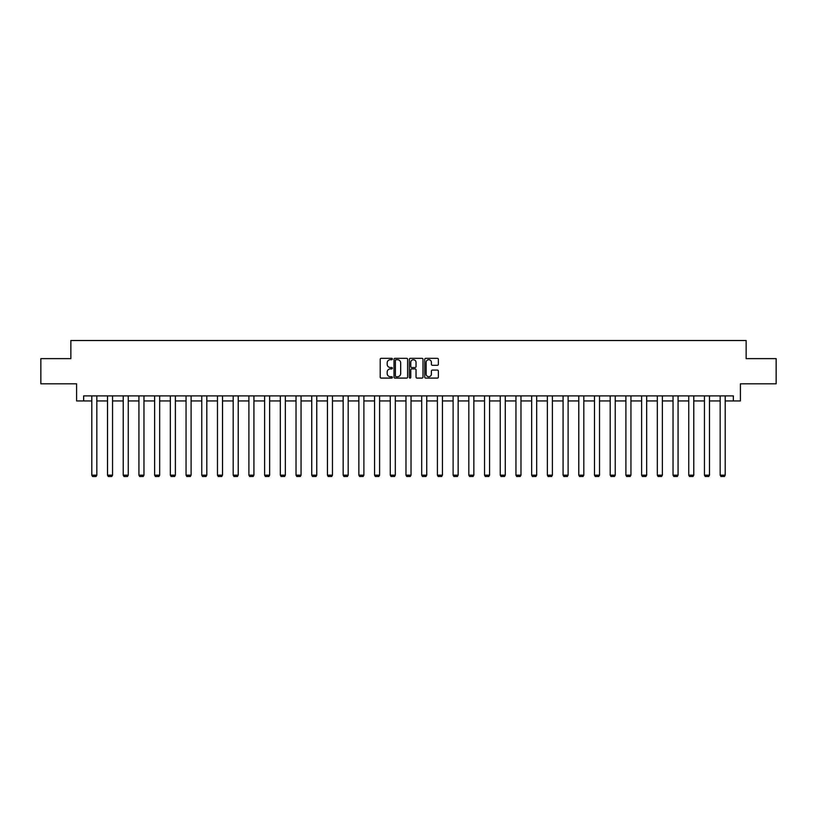 <?xml version="1.0" encoding="UTF-8"?>
<svg xmlns="http://www.w3.org/2000/svg" width="817" height="817" viewBox="0 0 817 817"><rect width="100%" height="100%" fill="white"/><g stroke="black" fill="none" stroke-linecap="round" stroke-linejoin="round"><path stroke-width="1.23" d="M392.385 359.02A0.694 0.694 0 0 0 391.7 358.326L381.192 358.326A0.991 0.991 0 0 0 380.211 359.317L380.211 377.107A0.991 0.991 0 0 0 381.192 378.097L391.7 378.097A0.694 0.694 0 0 0 392.385 377.403A0.694 0.694 0 0 0 391.7 376.708L390.342 376.708A3.166 3.166 0 0 1 387.176 373.553L387.176 372.062A3.166 3.166 0 0 1 390.342 368.906L391.7 368.906A0.694 0.694 0 0 0 392.385 368.212A0.694 0.694 0 0 0 391.7 367.517L390.342 367.517A3.166 3.166 0 0 1 387.176 364.351L387.176 362.871A3.166 3.166 0 0 1 390.342 359.715L391.7 359.715A0.694 0.694 0 0 0 392.385 359.02M437.391 365.291A0.991 0.991 0 0 0 438.372 364.311L438.372 359.317A0.991 0.991 0 0 0 437.391 358.326L425.718 358.326A0.991 0.991 0 0 0 424.738 359.317L424.738 377.107A0.991 0.991 0 0 0 425.718 378.097L437.391 378.097A0.991 0.991 0 0 0 438.372 377.107L438.372 371.081A0.991 0.991 0 0 0 437.391 370.091L432.397 370.091A0.991 0.991 0 0 0 431.407 371.081L431.407 374.063A2.645 2.645 0 0 1 428.762 376.708A2.645 2.645 0 0 1 426.117 374.063L426.117 362.35A2.645 2.645 0 0 1 428.762 359.715A2.645 2.645 0 0 1 431.407 362.35L431.407 364.311A0.991 0.991 0 0 0 432.397 365.291L437.391 365.291M83.651 400.933L83.651 395.898L733.349 395.898L733.349 400.933L740.406 400.933L740.406 383.816L776.15 383.816L776.15 358.643L746.146 358.643L746.146 340.515L70.854 340.515L70.854 358.643L40.85 358.643L40.85 383.816L76.594 383.816L76.594 400.933L91.8 400.933M407.632 359.317A0.991 0.991 0 0 0 406.652 358.326L394.979 358.326A0.991 0.991 0 0 0 393.998 359.317L393.998 377.107A0.991 0.991 0 0 0 394.979 378.097L406.652 378.097A0.991 0.991 0 0 0 407.632 377.107L407.632 359.317M410.348 358.326L422.021 358.326A0.991 0.991 0 0 1 423.002 359.317L423.002 377.107A0.991 0.991 0 0 1 422.021 378.097L417.027 378.097A0.991 0.991 0 0 1 416.037 377.107L416.037 369.887A0.991 0.991 0 0 0 415.046 368.906L411.737 368.906A0.991 0.991 0 0 0 410.747 369.887L410.747 377.403A0.694 0.694 0 0 1 410.052 378.097A0.694 0.694 0 0 1 409.368 377.403L409.368 359.317A0.991 0.991 0 0 1 410.348 358.326M96.835 400.933L107.517 400.933M112.552 400.933L123.224 400.933M128.259 400.933L138.931 400.933M143.966 400.933L154.638 400.933M159.672 400.933L170.345 400.933M175.379 400.933L186.062 400.933M191.096 400.933L201.768 400.933M206.803 400.933L217.475 400.933M222.51 400.933L233.182 400.933M238.217 400.933L248.889 400.933M253.924 400.933L264.606 400.933M269.641 400.933L280.313 400.933M285.347 400.933L296.02 400.933M301.054 400.933L311.726 400.933M316.761 400.933L327.433 400.933M332.468 400.933L343.15 400.933M348.185 400.933L358.857 400.933M363.892 400.933L374.564 400.933M379.599 400.933L390.271 400.933M395.305 400.933L405.978 400.933M411.022 400.933L421.695 400.933M426.729 400.933L437.401 400.933M442.436 400.933L453.108 400.933M458.143 400.933L468.815 400.933M473.85 400.933L484.532 400.933M489.567 400.933L500.239 400.933M505.274 400.933L515.946 400.933M520.98 400.933L531.653 400.933M536.687 400.933L547.359 400.933M552.394 400.933L563.076 400.933M568.111 400.933L578.783 400.933M583.818 400.933L594.49 400.933M599.525 400.933L610.197 400.933M615.232 400.933L625.904 400.933M630.938 400.933L641.621 400.933M646.656 400.933L657.328 400.933M662.362 400.933L673.034 400.933M678.069 400.933L688.741 400.933M693.776 400.933L704.448 400.933M709.483 400.933L720.165 400.933M725.2 400.933L733.349 400.933M396.071 359.715A0.694 0.694 0 0 0 395.377 360.399L395.377 376.014A0.694 0.694 0 0 0 396.071 376.708L397.501 376.708A3.166 3.166 0 0 0 400.667 373.553L400.667 362.871A3.166 3.166 0 0 0 397.501 359.715L396.071 359.715M416.037 362.401A2.645 2.645 0 0 0 413.392 359.756A2.645 2.645 0 0 0 410.747 362.401L410.747 366.527A0.991 0.991 0 0 0 411.737 367.517L415.046 367.517A0.991 0.991 0 0 0 416.037 366.527L416.037 362.401M96.835 395.898L96.835 475.177L91.8 475.177L91.8 395.898M96.835 475.177L96.079 476.485L92.556 476.485L91.8 475.177M112.552 395.898L112.552 475.177L107.517 475.177L107.517 395.898M112.552 475.177L111.796 476.485L108.263 476.485L107.517 475.177M128.259 395.898L128.259 475.177L123.224 475.177L123.224 395.898M128.259 475.177L127.503 476.485L123.98 476.485L123.224 475.177M143.966 395.898L143.966 475.177L138.931 475.177L138.931 395.898M143.966 475.177L143.21 476.485L139.687 476.485L138.931 475.177M159.672 395.898L159.672 475.177L154.638 475.177L154.638 395.898M159.672 475.177L158.917 476.485L155.393 476.485L154.638 475.177M175.379 395.898L175.379 475.177L170.345 475.177L170.345 395.898M175.379 475.177L174.624 476.485L171.1 476.485L170.345 475.177M191.096 395.898L191.096 475.177L186.062 475.177L186.062 395.898M191.096 475.177L190.341 476.485L186.817 476.485L186.062 475.177M206.803 395.898L206.803 475.177L201.768 475.177L201.768 395.898M206.803 475.177L206.047 476.485L202.524 476.485L201.768 475.177M222.51 395.898L222.51 475.177L217.475 475.177L217.475 395.898M222.51 475.177L221.754 476.485L218.231 476.485L217.475 475.177M238.217 395.898L238.217 475.177L233.182 475.177L233.182 395.898M238.217 475.177L237.461 476.485L233.938 476.485L233.182 475.177M253.924 395.898L253.924 475.177L248.889 475.177L248.889 395.898M253.924 475.177L253.168 476.485L249.645 476.485L248.889 475.177M269.641 395.898L269.641 475.177L264.606 475.177L264.606 395.898M269.641 475.177L268.885 476.485L265.362 476.485L264.606 475.177M285.347 395.898L285.347 475.177L280.313 475.177L280.313 395.898M285.347 475.177L284.592 476.485L281.068 476.485L280.313 475.177M301.054 395.898L301.054 475.177L296.02 475.177L296.02 395.898M301.054 475.177L300.299 476.485L296.775 476.485L296.02 475.177M316.761 395.898L316.761 475.177L311.726 475.177L311.726 395.898M316.761 475.177L316.005 476.485L312.482 476.485L311.726 475.177M332.468 395.898L332.468 475.177L327.433 475.177L327.433 395.898M332.468 475.177L331.722 476.485L328.189 476.485L327.433 475.177M348.185 395.898L348.185 475.177L343.15 475.177L343.15 395.898M348.185 475.177L347.429 476.485L343.906 476.485L343.15 475.177M363.892 395.898L363.892 475.177L358.857 475.177L358.857 395.898M363.892 475.177L363.136 476.485L359.613 476.485L358.857 475.177M379.599 395.898L379.599 475.177L374.564 475.177L374.564 395.898M379.599 475.177L378.843 476.485L375.32 476.485L374.564 475.177M395.305 395.898L395.305 475.177L390.271 475.177L390.271 395.898M395.305 475.177L394.55 476.485L391.026 476.485L390.271 475.177M411.022 395.898L411.022 475.177L405.978 475.177L405.978 395.898M411.022 475.177L410.267 476.485L406.733 476.485L405.978 475.177M426.729 395.898L426.729 475.177L421.695 475.177L421.695 395.898M426.729 475.177L425.974 476.485L422.45 476.485L421.695 475.177M442.436 395.898L442.436 475.177L437.401 475.177L437.401 395.898M442.436 475.177L441.68 476.485L438.157 476.485L437.401 475.177M458.143 395.898L458.143 475.177L453.108 475.177L453.108 395.898M458.143 475.177L457.387 476.485L453.864 476.485L453.108 475.177M473.85 395.898L473.85 475.177L468.815 475.177L468.815 395.898M473.85 475.177L473.094 476.485L469.571 476.485L468.815 475.177M489.567 395.898L489.567 475.177L484.532 475.177L484.532 395.898M489.567 475.177L488.811 476.485L485.278 476.485L484.532 475.177M505.274 395.898L505.274 475.177L500.239 475.177L500.239 395.898M505.274 475.177L504.518 476.485L500.995 476.485L500.239 475.177M520.98 395.898L520.98 475.177L515.946 475.177L515.946 395.898M520.98 475.177L520.225 476.485L516.701 476.485L515.946 475.177M536.687 395.898L536.687 475.177L531.653 475.177L531.653 395.898M536.687 475.177L535.932 476.485L532.408 476.485L531.653 475.177M552.394 395.898L552.394 475.177L547.359 475.177L547.359 395.898M552.394 475.177L551.638 476.485L548.115 476.485L547.359 475.177M568.111 395.898L568.111 475.177L563.076 475.177L563.076 395.898M568.111 475.177L567.355 476.485L563.832 476.485L563.076 475.177M583.818 395.898L583.818 475.177L578.783 475.177L578.783 395.898M583.818 475.177L583.062 476.485L579.539 476.485L578.783 475.177M599.525 395.898L599.525 475.177L594.49 475.177L594.49 395.898M599.525 475.177L598.769 476.485L595.246 476.485L594.49 475.177M615.232 395.898L615.232 475.177L610.197 475.177L610.197 395.898M615.232 475.177L614.476 476.485L610.953 476.485L610.197 475.177M630.938 395.898L630.938 475.177L625.904 475.177L625.904 395.898M630.938 475.177L630.183 476.485L626.659 476.485L625.904 475.177M646.656 395.898L646.656 475.177L641.621 475.177L641.621 395.898M646.656 475.177L645.9 476.485L642.376 476.485L641.621 475.177M662.362 395.898L662.362 475.177L657.328 475.177L657.328 395.898M662.362 475.177L661.607 476.485L658.083 476.485L657.328 475.177M678.069 395.898L678.069 475.177L673.034 475.177L673.034 395.898M678.069 475.177L677.313 476.485L673.79 476.485L673.034 475.177M693.776 395.898L693.776 475.177L688.741 475.177L688.741 395.898M693.776 475.177L693.02 476.485L689.497 476.485L688.741 475.177M709.483 395.898L709.483 475.177L704.448 475.177L704.448 395.898M709.483 475.177L708.737 476.485L705.204 476.485L704.448 475.177M725.2 395.898L725.2 475.177L720.165 475.177L720.165 395.898M725.2 475.177L724.444 476.485L720.921 476.485L720.165 475.177"/></g></svg>
